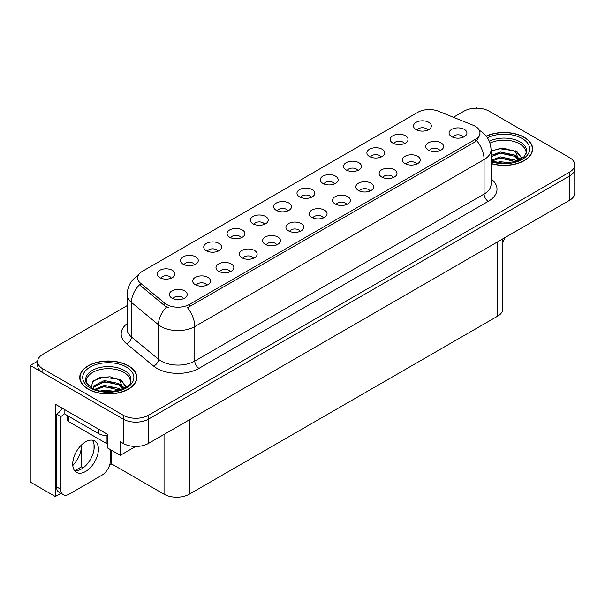 <?xml version="1.0" encoding="UTF-8"?>
<svg xmlns="http://www.w3.org/2000/svg" width="605" height="605" viewBox="0 0 605 605"><rect width="100%" height="100%" fill="white"/><g stroke="black" fill="none" stroke-linecap="round" stroke-linejoin="round"><path stroke-width="0.91" d="M311.129 197.419A5.354 3.093 0 0 0 309.692 195.914A5.354 3.093 0 0 0 304.413 195.128A5.354 3.093 0 0 0 300.677 197.419M312.21 189.599A8.924 5.15 0 0 0 300.776 189.025A8.924 5.15 0 0 0 297.819 195.423A8.924 5.15 0 0 0 299.588 196.882A8.924 5.15 0 0 0 313.987 195.423A8.924 5.15 0 0 0 312.21 189.599M287.821 210.873A5.354 3.093 0 0 0 286.384 209.368A5.354 3.093 0 0 0 281.106 208.581A5.354 3.093 0 0 0 277.37 210.873M288.903 203.053A8.924 5.15 0 0 0 277.468 202.478A8.924 5.15 0 0 0 274.511 208.884A8.924 5.15 0 0 0 276.281 210.343A8.924 5.15 0 0 0 290.68 208.884A8.924 5.15 0 0 0 288.903 203.053M264.514 224.334A5.354 3.093 0 0 0 263.077 222.821A5.354 3.093 0 0 0 257.798 222.043A5.354 3.093 0 0 0 254.062 224.334M265.595 216.507A8.924 5.15 0 0 0 254.16 215.932A8.924 5.15 0 0 0 251.204 222.338A8.924 5.15 0 0 0 252.973 223.797A8.924 5.15 0 0 0 267.372 222.338A8.924 5.15 0 0 0 265.595 216.507M416.595 164.114A5.354 3.093 0 0 0 415.159 162.609A5.354 3.093 0 0 0 409.887 161.83A5.354 3.093 0 0 0 406.152 164.114M417.684 156.294A8.924 5.15 0 0 0 406.25 155.719A8.924 5.15 0 0 0 403.293 162.125A8.924 5.15 0 0 0 405.063 163.584A8.924 5.15 0 0 0 419.454 162.125A8.924 5.15 0 0 0 417.684 156.294M346.673 204.482A5.354 3.093 0 0 0 345.236 202.977A5.354 3.093 0 0 0 339.965 202.199A5.354 3.093 0 0 0 336.229 204.482M347.762 196.663A8.924 5.15 0 0 0 336.327 196.088A8.924 5.15 0 0 0 333.37 202.493A8.924 5.15 0 0 0 335.14 203.953A8.924 5.15 0 0 0 349.531 202.493A8.924 5.15 0 0 0 347.762 196.663M427.667 130.136A5.354 3.093 0 0 0 426.23 128.631A5.354 3.093 0 0 0 420.951 127.844A5.354 3.093 0 0 0 417.216 130.136M428.748 122.316A8.924 5.15 0 0 0 417.314 121.741A8.924 5.15 0 0 0 414.357 128.147A8.924 5.15 0 0 0 416.127 129.599A8.924 5.15 0 0 0 430.526 128.147A8.924 5.15 0 0 0 428.748 122.316M369.98 191.029A5.354 3.093 0 0 0 368.543 189.524A5.354 3.093 0 0 0 363.272 188.737A5.354 3.093 0 0 0 359.536 191.029M371.069 183.209A8.924 5.15 0 0 0 359.635 182.634A8.924 5.15 0 0 0 356.678 189.04A8.924 5.15 0 0 0 358.447 190.492A8.924 5.15 0 0 0 372.839 189.04A8.924 5.15 0 0 0 371.069 183.209M439.903 150.66A5.354 3.093 0 0 0 438.466 149.155A5.354 3.093 0 0 0 433.195 148.369A5.354 3.093 0 0 0 429.459 150.66M440.992 142.84A8.924 5.15 0 0 0 429.558 142.266A8.924 5.15 0 0 0 426.601 148.671A8.924 5.15 0 0 0 428.37 150.123A8.924 5.15 0 0 0 442.762 148.671A8.924 5.15 0 0 0 440.992 142.84M194.591 264.703A5.354 3.093 0 0 0 193.154 263.198A5.354 3.093 0 0 0 187.875 262.411A5.354 3.093 0 0 0 184.139 264.703M195.672 256.875A8.924 5.15 0 0 0 184.238 256.301A8.924 5.15 0 0 0 181.281 262.706A8.924 5.15 0 0 0 183.05 264.166A8.924 5.15 0 0 0 197.449 262.706A8.924 5.15 0 0 0 195.672 256.875M253.45 258.312A5.354 3.093 0 0 0 252.005 256.807A5.354 3.093 0 0 0 246.734 256.021A5.354 3.093 0 0 0 242.998 258.312M254.531 250.493A8.924 5.15 0 0 0 243.097 249.918A8.924 5.15 0 0 0 240.14 256.323A8.924 5.15 0 0 0 241.909 257.775A8.924 5.15 0 0 0 256.301 256.323A8.924 5.15 0 0 0 254.531 250.493M381.052 157.05A5.354 3.093 0 0 0 379.615 155.546A5.354 3.093 0 0 0 374.336 154.759A5.354 3.093 0 0 0 370.6 157.05M382.133 149.223A8.924 5.15 0 0 0 370.699 148.648A8.924 5.15 0 0 0 367.742 155.054A8.924 5.15 0 0 0 369.511 156.513A8.924 5.15 0 0 0 383.91 155.054A8.924 5.15 0 0 0 382.133 149.223M206.834 285.227A5.354 3.093 0 0 0 205.39 283.722A5.354 3.093 0 0 0 200.119 282.936A5.354 3.093 0 0 0 196.383 285.227M207.916 277.4A8.924 5.15 0 0 0 196.481 276.833A8.924 5.15 0 0 0 193.524 283.231A8.924 5.15 0 0 0 195.294 284.69A8.924 5.15 0 0 0 209.685 283.231A8.924 5.15 0 0 0 207.916 277.4M393.288 177.575A5.354 3.093 0 0 0 391.851 176.07A5.354 3.093 0 0 0 386.58 175.284A5.354 3.093 0 0 0 382.844 177.575M394.377 169.755A8.924 5.15 0 0 0 382.942 169.181A8.924 5.15 0 0 0 379.985 175.579A8.924 5.15 0 0 0 381.755 177.038A8.924 5.15 0 0 0 396.146 175.579A8.924 5.15 0 0 0 394.377 169.755M276.75 244.859A5.354 3.093 0 0 0 275.313 243.346A5.354 3.093 0 0 0 270.042 242.567A5.354 3.093 0 0 0 266.306 244.859M277.839 237.031A8.924 5.15 0 0 0 266.404 236.457A8.924 5.15 0 0 0 263.447 242.862A8.924 5.15 0 0 0 265.217 244.322A8.924 5.15 0 0 0 279.608 242.862A8.924 5.15 0 0 0 277.839 237.031M404.359 143.589A5.354 3.093 0 0 0 402.922 142.084A5.354 3.093 0 0 0 397.644 141.305A5.354 3.093 0 0 0 393.908 143.589M405.441 135.77A8.924 5.15 0 0 0 394.006 135.195A8.924 5.15 0 0 0 391.049 141.6A8.924 5.15 0 0 0 392.819 143.06A8.924 5.15 0 0 0 407.218 141.6A8.924 5.15 0 0 0 405.441 135.77M323.365 217.944A5.354 3.093 0 0 0 321.928 216.439A5.354 3.093 0 0 0 316.657 215.652A5.354 3.093 0 0 0 312.921 217.944M324.454 210.124A8.924 5.15 0 0 0 313.019 209.549A8.924 5.15 0 0 0 310.062 215.947A8.924 5.15 0 0 0 311.832 217.407A8.924 5.15 0 0 0 326.224 215.947A8.924 5.15 0 0 0 324.454 210.124M334.436 183.958A5.354 3.093 0 0 0 333 182.453A5.354 3.093 0 0 0 327.721 181.674A5.354 3.093 0 0 0 323.985 183.958M335.518 176.138A8.924 5.15 0 0 0 324.083 175.563A8.924 5.15 0 0 0 321.126 181.969A8.924 5.15 0 0 0 322.896 183.428A8.924 5.15 0 0 0 337.295 181.969A8.924 5.15 0 0 0 335.518 176.138M300.057 231.397A5.354 3.093 0 0 0 298.62 229.892A5.354 3.093 0 0 0 293.349 229.106A5.354 3.093 0 0 0 289.613 231.397M301.146 223.578A8.924 5.15 0 0 0 289.712 223.003A8.924 5.15 0 0 0 286.755 229.408A8.924 5.15 0 0 0 288.524 230.868A8.924 5.15 0 0 0 302.916 229.408A8.924 5.15 0 0 0 301.146 223.578M230.142 271.766A5.354 3.093 0 0 0 228.698 270.261A5.354 3.093 0 0 0 223.427 269.482A5.354 3.093 0 0 0 219.691 271.766M231.223 263.946A8.924 5.15 0 0 0 219.789 263.372A8.924 5.15 0 0 0 216.832 269.777A8.924 5.15 0 0 0 218.602 271.237A8.924 5.15 0 0 0 232.993 269.777A8.924 5.15 0 0 0 231.223 263.946M357.744 170.504A5.354 3.093 0 0 0 356.307 168.999A5.354 3.093 0 0 0 351.029 168.213A5.354 3.093 0 0 0 347.293 170.504M358.825 162.684A8.924 5.15 0 0 0 347.391 162.11A8.924 5.15 0 0 0 344.434 168.515A8.924 5.15 0 0 0 346.204 169.967A8.924 5.15 0 0 0 360.603 168.515A8.924 5.15 0 0 0 358.825 162.684M183.527 298.681A5.354 3.093 0 0 0 182.082 297.176A5.354 3.093 0 0 0 176.811 296.389A5.354 3.093 0 0 0 173.075 298.681M184.608 290.861A8.924 5.15 0 0 0 173.174 290.287A8.924 5.15 0 0 0 170.217 296.692A8.924 5.15 0 0 0 171.986 298.144A8.924 5.15 0 0 0 186.378 296.692A8.924 5.15 0 0 0 184.608 290.861M241.206 237.788A5.354 3.093 0 0 0 239.769 236.283A5.354 3.093 0 0 0 234.49 235.496A5.354 3.093 0 0 0 230.755 237.788M242.287 229.968A8.924 5.15 0 0 0 230.853 229.393A8.924 5.15 0 0 0 227.896 235.799A8.924 5.15 0 0 0 229.666 237.251A8.924 5.15 0 0 0 244.065 235.799A8.924 5.15 0 0 0 242.287 229.968M217.898 251.241A5.354 3.093 0 0 0 216.461 249.736A5.354 3.093 0 0 0 211.183 248.957A5.354 3.093 0 0 0 207.447 251.241M218.98 243.422A8.924 5.15 0 0 0 207.545 242.847A8.924 5.15 0 0 0 204.588 249.252A8.924 5.15 0 0 0 206.358 250.712A8.924 5.15 0 0 0 220.757 249.252A8.924 5.15 0 0 0 218.98 243.422M463.211 137.206A5.354 3.093 0 0 0 461.774 135.694A5.354 3.093 0 0 0 456.503 134.915A5.354 3.093 0 0 0 452.767 137.206M464.3 129.379A8.924 5.15 0 0 0 452.865 128.804A8.924 5.15 0 0 0 449.908 135.21A8.924 5.15 0 0 0 451.678 136.669A8.924 5.15 0 0 0 466.069 135.21A8.924 5.15 0 0 0 464.3 129.379M171.283 278.156A5.354 3.093 0 0 0 169.846 276.651A5.354 3.093 0 0 0 164.568 275.865A5.354 3.093 0 0 0 160.832 278.156M172.364 270.337A8.924 5.15 0 0 0 160.93 269.762A8.924 5.15 0 0 0 157.973 276.167A8.924 5.15 0 0 0 159.743 277.619A8.924 5.15 0 0 0 174.142 276.167A8.924 5.15 0 0 0 172.364 270.337M475.243 126.271A16.063 9.272 0 0 0 473.095 125.235L438.451 111.229A16.063 9.272 0 0 0 417.881 112.265L142.349 271.342A16.063 9.272 0 0 0 137.637 277.907A16.063 9.272 0 0 0 140.549 283.223L164.802 303.226A16.063 9.272 0 0 0 189.32 304.466L475.243 139.392A16.063 9.272 0 0 0 479.946 132.828A16.063 9.272 0 0 0 475.243 126.271M37.654 361.177L30.25 365.458L123.231 419.136A17.848 10.308 0 0 0 148.475 419.136L569.524 176.04A17.848 10.308 0 0 0 574.75 168.757A17.848 10.308 0 0 1 569.524 176.04L148.475 419.136A17.848 10.308 0 0 1 123.231 419.136L42.872 372.74A17.848 10.308 0 0 1 37.646 365.458L37.646 361.571A17.848 10.308 0 0 0 42.872 368.853L123.231 415.249A17.848 10.308 0 0 0 148.475 415.249L569.524 172.16A17.848 10.308 0 0 0 574.75 164.87A17.848 10.308 0 0 0 569.524 157.58L489.165 111.191A17.848 10.308 0 0 0 463.922 111.191L453.395 117.272M477.216 108.182L476.543 107.788L475.87 108.182M60.84 493.34L55.327 496.523L55.327 404.223L107.41 434.292L107.41 447.897L120.282 455.331L120.282 441.726L123.231 443.427A17.848 10.308 0 0 0 148.475 443.427L569.524 200.331A17.848 10.308 0 0 0 574.75 193.048L574.75 164.87M135.671 446.445L120.282 455.331M55.327 496.523L30.25 482.049L30.25 365.458M502.808 238.854L502.808 308.913A17.848 10.308 180 0 1 497.582 316.196L189.282 494.194A17.848 10.308 180 0 1 164.038 494.194L111.698 463.974L111.698 450.37M94.032 449.318L94.032 444.531M111.698 463.974L109.596 465.192M74.725 470.75L81.41 466.894L83.135 467.892M72.804 465.472A19.042 10.996 120 0 0 81.41 445.998L80.813 445.658M81.41 466.894L81.41 445.998M491.048 163.622A28.556 16.486 0 0 0 532.657 148.959A28.556 16.486 0 0 0 524.293 137.305A28.556 16.486 0 0 0 486.208 136.11M128.487 365.821A28.556 16.486 0 0 0 97.367 362.244A28.556 16.486 0 0 0 79.731 377.475A28.556 16.486 0 0 0 88.096 389.136A28.556 16.486 0 0 0 119.223 392.713A28.556 16.486 0 0 0 136.851 377.475A28.556 16.486 0 0 0 128.487 365.821M80.034 378.995A28.556 16.486 0 0 0 79.936 379.418M479.946 132.828L479.946 134.802L476.8 140.678L475.243 141.812L187.512 307.695A20.827 12.024 60 0 1 194.795 326.564A23.799 13.741 180 0 1 161.134 326.564A23.799 13.741 180 0 1 158.465 324.734L131.436 302.447A23.799 13.741 180 0 1 127.133 294.567L127.133 329.06A23.799 13.741 0 0 0 131.436 336.94L158.465 359.226A23.799 13.741 0 0 0 161.134 361.056A23.799 13.741 0 0 0 194.795 361.056L484.076 194.039A23.799 13.741 0 0 0 491.048 184.328L491.048 149.836A23.799 13.741 180 0 1 484.076 159.554A20.827 12.024 -120 0 0 476.8 140.678M168.409 307.695L164.802 305.873L139.468 284.774A20.827 13.93 129.5 0 0 131.436 302.447L131.436 336.94A5.952 3.978 -50.5 0 1 126.566 343.769A29.751 17.174 180 0 1 127.133 323.607M127.133 305.631L42.872 354.28A17.848 10.308 0 0 0 37.646 361.571M136.654 379.418A28.556 16.486 0 0 0 136.556 378.995M532.461 150.902A28.556 16.486 0 0 0 532.362 150.471M505.099 237.523A11.903 6.867 -60 0 1 502.808 241.841M85.577 471.484A18.15 10.474 120 0 0 97.428 455.489A18.15 10.474 120 0 0 94.645 440.947A18.15 10.474 120 0 0 85.577 441.847A18.15 10.474 120 0 0 73.719 457.841A18.15 10.474 120 0 0 76.502 472.376A18.15 10.474 120 0 0 85.577 471.484M92.3 440.16A18.15 10.474 -60 0 1 92.565 454.998A18.15 10.474 -60 0 1 81.365 469.049A18.15 10.474 -60 0 1 74.642 470.735M110.397 449.621L110.397 460.602A11.903 6.867 -60 0 1 101.98 475.175L69.167 494.119A11.903 6.867 -60 0 1 63.215 494.708A11.903 6.867 -60 0 1 60.75 489.264L60.75 416.588L56.545 414.16A11.903 6.867 120 0 0 62.277 408.239M64.213 413.729A11.903 6.867 -60 0 1 60.75 416.588M63.215 494.708L59.01 492.281A11.903 6.867 -60 0 1 56.545 486.836L56.545 414.16M98.615 429.217L98.615 433.588A11.903 6.867 0 0 0 107.41 435.6M64.115 409.298L64.115 413.669L98.615 433.588M489.982 143.098A22.014 12.713 180 0 1 519.665 143.861A22.014 12.713 180 0 1 525.987 154.222M519.022 160.136L515.286 151.447L503.05 148.074L491.048 150.955M486.337 136.269A28.261 16.32 180 0 1 524.081 137.426A28.261 16.32 180 0 1 532.362 148.959A28.261 16.32 180 0 1 491.048 163.433M496.41 162.45L500.252 161.716L510.227 162.722M499.904 162.972L506.688 163.1M491.048 160.408L500.252 156.861L514.621 159.894L516.352 161.225M491.6 161.134L500.252 158.071L515.294 161.573M491.048 155.546L500.252 151.999L514.621 155.031L518.788 160.242M491.048 156.763L500.252 153.216L514.621 156.249L518.424 160.408M491.048 151.121L499.42 148.686L514.038 150.706M515.354 151.326L516.897 152.203L521.979 158.457M495.079 154.388L499.42 153.541L511.036 154.502M517.199 157.255L519.982 159.652M495.079 159.244L499.42 158.404L511.036 159.357M501.454 163.1L505.236 163.168M515.626 150.857L516.897 151.59L522.092 158.381M515.49 155.644L520.33 159.47M86.409 382.746A22.014 12.713 180 0 1 98.774 369.905A22.014 12.713 180 0 1 123.859 372.377A22.014 12.713 180 0 1 130.173 382.746M123.208 388.652L119.48 379.97L110.072 376.779L99.628 377.596L92.489 381.823L91.453 387.639M128.275 365.942A28.261 16.32 180 0 1 136.556 377.475A28.261 16.32 180 0 1 119.109 392.554A28.261 16.32 180 0 1 88.307 389.015A28.261 16.32 180 0 1 80.034 377.475A28.261 16.32 180 0 1 97.481 362.403A28.261 16.32 180 0 1 128.275 365.942M100.604 390.966L104.446 390.233L114.421 391.238M104.098 391.488L110.881 391.624M94.864 389.302L104.446 385.377L118.807 388.41L120.539 389.741M95.794 389.65L104.446 386.587L119.487 390.089M93.518 388.72L93.926 385.778L104.446 380.522L118.807 383.547L122.981 388.758M93.465 388.418L93.926 386.996L104.446 381.732L118.807 384.765L122.618 388.924M67.45 415.597L67.45 420.225A2.972 1.717 0 0 0 68.327 421.443L106.193 443.306A2.972 1.717 0 0 0 107.41 443.73M93.639 380.636L103.606 377.202L118.225 379.222M119.548 379.842L121.091 380.719L126.165 386.973M99.273 382.904L103.606 382.065L115.23 383.018M121.393 385.771L124.176 388.176M99.273 387.76L103.606 386.92L115.23 387.873M105.641 391.617L109.429 391.685M119.82 379.373L121.091 380.114L126.279 386.897M119.684 384.167L124.524 387.986M569.524 200.331L569.524 172.16M148.475 443.427L148.475 415.249M123.231 443.427L123.231 415.249M189.282 494.194L189.282 419.862M497.582 316.196L497.582 241.871M164.038 494.194L164.038 434.435M140.549 283.223L140.549 285.87M164.802 303.226L164.802 305.873M189.32 304.466L189.32 306.886M475.243 139.392L475.243 141.812M199 368.347A5.952 3.433 60 0 1 194.795 361.056L194.795 326.564L484.076 159.554L484.076 194.039A5.952 3.433 60 0 0 488.28 201.329L199 368.347A29.751 17.174 180 0 1 156.929 368.347A29.751 17.174 180 0 1 153.594 366.055L126.566 343.769M166.579 306.977A20.827 13.93 129.5 0 0 158.465 324.734L158.465 359.226A5.952 3.978 -50.5 0 1 153.594 366.055M491.048 178.876A29.751 17.174 180 0 1 488.28 201.329M42.872 368.853L42.872 372.74M60.75 489.264L56.545 486.836M489.294 141.268A22.627 13.06 180 0 1 520.096 141.91A22.627 13.06 180 0 1 526.668 152.082L523.771 157.043L515.15 161.618L502.899 163.168L491.048 160.93M487.411 137.766A25.584 14.77 180 0 1 522.191 138.515A25.584 14.77 180 0 1 524.308 158.018A25.584 14.77 180 0 1 491.048 161.664M519.657 143.877A23.202 13.393 180 0 1 520.081 144.103M85.728 380.598A22.627 13.06 180 0 1 98.887 367.779A22.627 13.06 180 0 1 124.29 370.426A22.627 13.06 180 0 1 130.861 380.598C132.926 388.244 104.846 396.857 91.688 387.775C86.613 383.51 84.624 381.12 85.728 380.598M126.385 367.031A25.584 14.77 180 0 1 126.385 387.926A25.584 14.77 180 0 1 90.206 387.926A25.584 14.77 180 0 1 90.206 367.031A25.584 14.77 180 0 1 126.385 367.031M123.851 372.393A23.202 13.393 180 0 1 124.267 372.62M106.193 443.306L106.193 435.585M68.327 421.443L68.327 416.104M491.048 149.836C490.64 141.275 486.881 134.862 479.765 130.582L479.364 130.362M138.416 275.313C131.3 279.593 127.534 286.006 127.133 294.567M532.362 148.959L532.362 151.333M136.556 377.475L136.556 379.849M80.034 377.475L80.034 379.849"/></g></svg>
